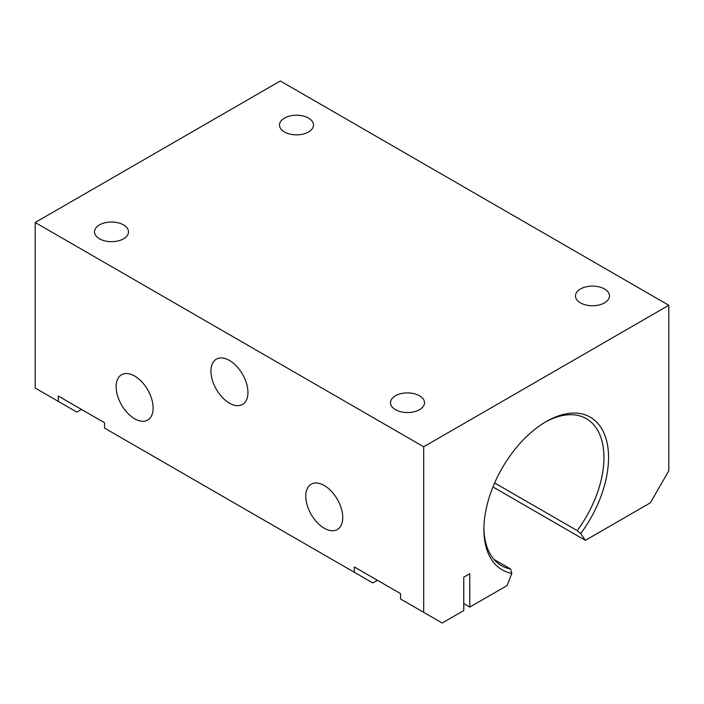 <?xml version="1.0" encoding="UTF-8"?>
<svg xmlns="http://www.w3.org/2000/svg" width="704" height="704" viewBox="0 0 704 704"><rect width="100%" height="100%" fill="white"/><g stroke="black" fill="none" stroke-linecap="round" stroke-linejoin="round"><path stroke-width="1.06" d="M81.453 409.411L76.824 412.078L58.326 401.394L58.326 396.062L104.57 422.761L104.57 428.102L354.314 572.282L354.314 566.949L400.558 593.648L400.558 598.99L442.182 623.014L463.769 610.562L463.769 577.183L469.779 573.707L469.779 607.086L507.082 585.552L511.808 573.373L510.646 569.052A84.858 48.998 -60 0 1 501.503 565.673A84.858 48.998 -60 0 1 483.93 528.141M493.997 559.442L510.646 569.052M545.072 422.242A84.858 48.998 -60 0 1 586.362 418.686A84.858 48.998 -60 0 1 577.21 530.622L580.677 533.606A88.132 50.882 -60 0 0 605.906 438.302A88.132 50.882 -60 0 0 546.242 421.555A88.132 50.882 -60 0 0 483.921 529.496A88.132 50.882 -60 0 0 511.808 573.373M494.639 482.953L577.21 530.622M580.677 533.606L585.402 540.329L650.302 502.858L668.8 470.818L668.8 305.272L280.315 80.986L35.2 222.499L35.2 388.045L58.326 401.394M585.402 540.329L492.958 486.957M354.314 572.282L372.812 582.965L377.441 580.298M469.779 607.086L463.769 603.618M668.8 305.272L423.685 446.785L423.685 612.339M284.478 131.982A17.002 9.821 180 0 1 279.497 125.039A17.002 9.821 180 0 1 296.498 115.218A17.002 9.821 180 0 1 313.509 125.039A17.002 9.821 180 0 1 303.01 134.112A17.002 9.821 180 0 1 284.478 131.982M342.751 517.546A26.162 15.101 60 0 1 337.33 529.522A26.162 15.101 60 0 1 311.168 514.422A26.162 15.101 60 0 1 311.168 484.211A26.162 15.101 60 0 1 331.329 491.216A26.162 15.101 60 0 1 342.751 517.546M35.2 222.499L423.685 446.785M247.94 392.498A26.162 15.101 60 0 1 242.519 404.474A26.162 15.101 60 0 1 216.366 389.365A26.162 15.101 60 0 1 216.366 359.154A26.162 15.101 60 0 1 236.518 366.168A26.162 15.101 60 0 1 247.94 392.498M153.129 408.074A26.162 15.101 60 0 1 147.717 420.05A26.162 15.101 60 0 1 121.554 404.941A26.162 15.101 60 0 1 121.554 374.739A26.162 15.101 60 0 1 141.715 381.744A26.162 15.101 60 0 1 153.129 408.074M395.472 409.675A17.002 9.821 180 0 1 390.491 402.732A17.002 9.821 180 0 1 407.502 392.911A17.002 9.821 180 0 1 424.503 402.732A17.002 9.821 180 0 1 414.005 411.805A17.002 9.821 180 0 1 395.472 409.675M99.484 238.788A17.002 9.821 180 0 1 94.503 231.845A17.002 9.821 180 0 1 111.514 222.024A17.002 9.821 180 0 1 128.515 231.845A17.002 9.821 180 0 1 118.017 240.918A17.002 9.821 180 0 1 99.484 238.788M580.466 302.87A17.002 9.821 180 0 1 575.485 295.926A17.002 9.821 180 0 1 592.486 286.106A17.002 9.821 180 0 1 609.497 295.926A17.002 9.821 180 0 1 598.998 304.999A17.002 9.821 180 0 1 580.466 302.87"/></g></svg>
